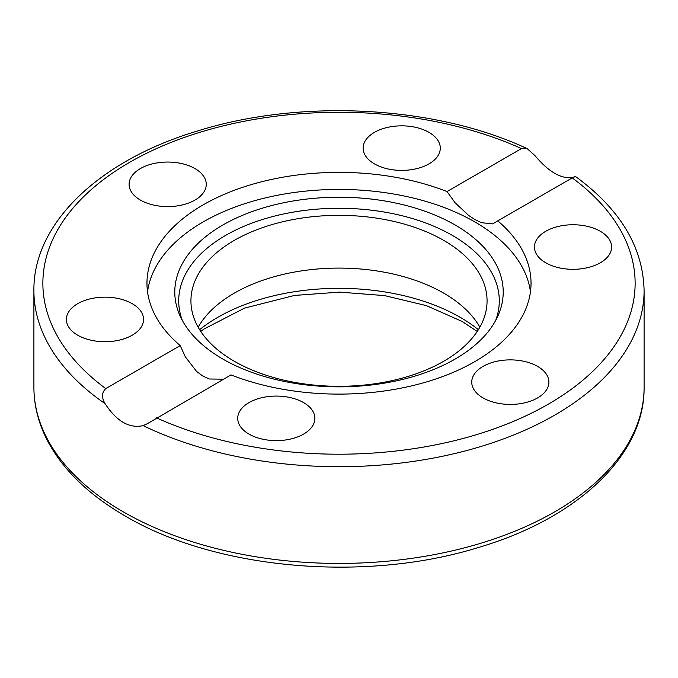 <?xml version="1.0" encoding="UTF-8"?>
<svg xmlns="http://www.w3.org/2000/svg" width="678" height="678" viewBox="0 0 678 678"><rect width="100%" height="100%" fill="white"/><g stroke="black" fill="none" stroke-linecap="round" stroke-linejoin="round"><path stroke-width="1.02" d="M198.162 327.203A148.067 85.487 180 0 1 443.7 293.133A148.067 85.487 180 0 1 479.838 327.203M443.7 240.376A148.067 85.487 180 0 1 487.067 300.82A148.067 85.487 180 0 1 339 386.307A148.067 85.487 180 0 1 190.933 300.82A148.067 85.487 180 0 1 282.336 221.85A148.067 85.487 180 0 1 443.7 240.376M180.221 345.602A192.035 110.87 180 0 1 146.965 283.235A192.035 110.87 180 0 1 203.214 204.841A192.035 110.87 180 0 1 447.014 191.569L521.467 148.584L527.221 148.668L534.857 155.508C548.655 171.941 561.342 179.263 572.935 177.483C576.52 176.009 576.283 176.144 572.232 177.89L497.779 220.875A192.035 110.87 180 0 1 531.035 283.235A192.035 110.87 180 0 1 428.818 381.231A192.035 110.87 180 0 1 230.986 374.909L147.592 423.572L143.143 425.623C129.345 428.674 116.658 421.352 105.065 403.647C101.48 397.605 101.717 392.587 105.768 388.587L180.221 345.602L185.297 356.806L196.527 371.366L202.603 375.926L209.273 378.994L223.587 379.18M147.533 291.769A192.035 110.87 180 0 1 203.214 221.901A192.035 110.87 180 0 1 405.605 196.306A192.035 110.87 180 0 1 530.467 291.769M497.779 220.875L492.711 223.876L481.49 222.698L474.812 219.511L468.625 215.426L455.133 202.798L447.014 191.569M583.021 268.556A38.587 22.281 180 0 1 534.442 247.038A38.587 22.281 180 0 1 563.045 225.511A38.587 22.281 180 0 1 611.615 247.029A38.587 22.281 180 0 1 583.021 268.556M239.02 412.588A38.587 22.281 180 0 1 281.328 396.266A38.587 22.281 180 0 1 314.88 418.351A38.587 22.281 180 0 1 313.567 424.123A38.587 22.281 180 0 1 271.259 440.437A38.587 22.281 180 0 1 237.707 418.351A38.587 22.281 180 0 1 239.02 412.588M483.041 397.901A38.587 22.281 180 0 1 471.735 382.146A38.587 22.281 180 0 1 495.559 361.569A38.587 22.281 180 0 1 537.603 366.4A38.587 22.281 180 0 1 548.909 382.155A38.587 22.281 180 0 1 525.086 402.732A38.587 22.281 180 0 1 483.041 397.901M114.955 340.958A38.587 22.281 180 0 1 66.385 319.448A38.587 22.281 180 0 1 94.979 297.922A38.587 22.281 180 0 1 143.558 319.431A38.587 22.281 180 0 1 114.955 340.958M140.397 200.078A38.587 22.281 180 0 1 129.091 184.323A38.587 22.281 180 0 1 152.914 163.745A38.587 22.281 180 0 1 194.959 168.576A38.587 22.281 180 0 1 206.265 184.323A38.587 22.281 180 0 1 182.441 204.909A38.587 22.281 180 0 1 140.397 200.078M364.433 142.355A38.587 22.281 180 0 1 406.741 126.032A38.587 22.281 180 0 1 440.293 148.118A38.587 22.281 180 0 1 438.98 153.889A38.587 22.281 180 0 1 396.672 170.212A38.587 22.281 180 0 1 363.12 148.126A38.587 22.281 180 0 1 364.433 142.355M222.884 224.994A164.212 94.81 180 0 1 421.004 209.883A164.212 94.81 180 0 1 497.686 316.431A164.212 94.81 180 0 1 339 386.841A164.212 94.81 180 0 1 180.314 316.431A164.212 94.81 180 0 1 222.884 224.994M182.382 320.533A160.296 92.547 180 0 1 225.655 235.385A160.296 92.547 180 0 1 415.851 219.604A160.296 92.547 180 0 1 495.618 320.533M478.371 329.686A171.398 98.954 0 0 0 460.192 317.312A171.398 98.954 0 0 0 199.629 329.686M572.232 177.89A296.125 170.966 180 0 1 548.392 404.13A296.125 170.966 180 0 1 156.533 417.894M143.143 425.623A305.1 176.144 0 0 0 468.091 450.167A305.1 176.144 0 0 0 644.1 290.565C643.1 247.182 620.217 209.146 575.461 176.466M123.26 511.839A305.1 176.144 180 0 1 33.9 387.282C33.951 405.893 38.621 423.97 47.909 441.514C63.478 470.337 89.216 495.152 125.116 515.941C215.18 569.401 364.332 582.699 477.541 547.756C576.995 518.797 644.914 455.523 644.1 387.282A305.1 176.144 180 0 1 455.76 550.019A305.1 176.144 180 0 1 123.26 511.839M33.9 387.282L33.9 290.565A305.1 176.144 0 0 0 105.065 403.647M105.768 388.587A296.125 170.966 180 0 1 129.608 162.347A296.125 170.966 180 0 1 521.467 148.584M200.773 331.457L204.281 328.881L244.495 308.134L294.498 295.439L339.576 292.116L384.612 295.608L426.437 305.642L462.049 321.414L477.227 331.457M644.1 387.282L644.1 290.565M527.221 148.668C435.751 105.641 301.091 98.446 197.764 130.905C99.734 160.178 33.112 222.96 33.9 290.565"/></g></svg>

